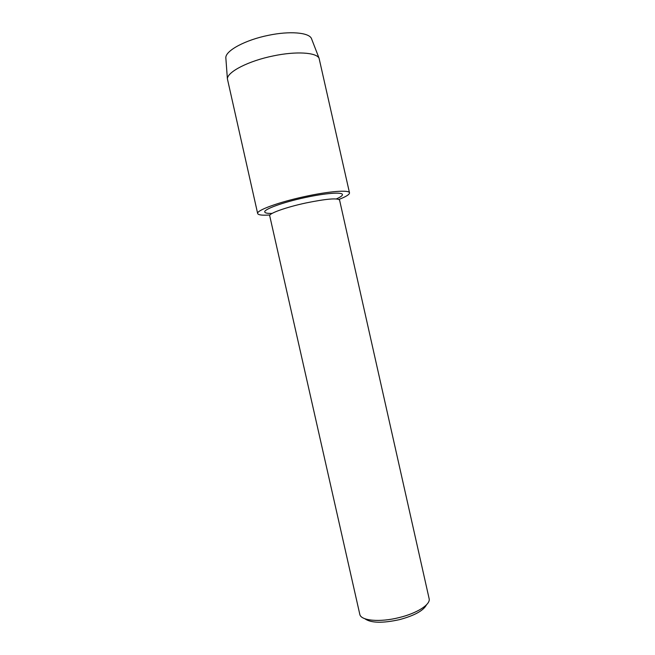 <?xml version="1.0" encoding="UTF-8"?>
<svg xmlns="http://www.w3.org/2000/svg" width="655" height="655" viewBox="0 0 655 655"><rect width="100%" height="100%" fill="white"/><g stroke="black" fill="none" stroke-linecap="round" stroke-linejoin="round"><path stroke-width="0.98" d="M272.112 213.407C267.551 213.53 265.103 213.072 264.767 212.032C263.482 209.412 282.731 202.338 304.853 197.614C325.191 193.151 342.344 191.874 342.426 194.535C342.573 195.616 340.559 197.081 336.383 198.923C340.559 197.081 342.573 195.616 342.426 194.535C342.344 191.874 325.191 193.151 304.853 197.614C282.731 202.338 263.482 209.412 264.767 212.032C265.103 213.072 267.551 213.53 272.112 213.407M269.713 215.773C268.591 213.505 285.948 207.242 305.795 202.993C326.149 198.85 337.407 197.859 339.568 200.037L429.156 598.768C430.654 604.475 417.088 613.26 399.206 617.567C379.851 622.512 360.897 620.727 359.816 614.398L269.713 215.773M364.802 618.705C370.828 623.052 382.381 623.372 399.476 619.646C414.509 615.561 423.523 610.607 426.503 604.794M225.918 58.958L225.819 57.599C225.778 50.517 245.551 39.865 268.55 35.296C289.575 30.875 308.505 32.472 311.371 38.317L311.862 39.595M269.991 214.979C262.336 215.511 258.226 215.036 257.661 213.538L227.391 78.837C227.375 71.821 248.679 60.841 273.405 55.888C296.011 51.106 316.193 52.408 319.059 58.18L349.5 192.84C349.623 194.437 346.118 196.631 338.971 199.431M257.661 213.538C256.105 210.46 278.809 202.084 305.083 196.475C329.228 191.186 349.426 189.704 349.5 192.84M225.819 57.599L227.391 78.837M311.371 38.317L319.059 58.18"/></g></svg>
